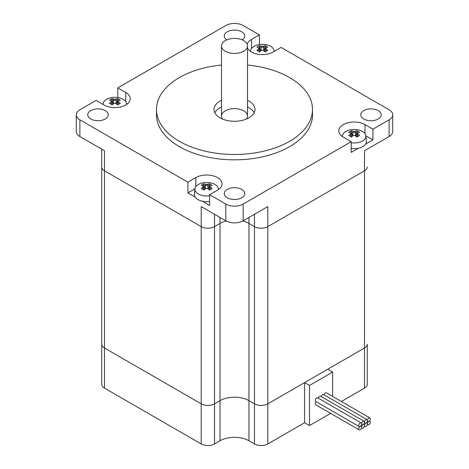<?xml version="1.0" encoding="UTF-8"?>
<svg xmlns="http://www.w3.org/2000/svg" width="469" height="469" viewBox="0 0 469 469"><rect width="100%" height="100%" fill="white"/><g stroke="black" fill="none" stroke-linecap="round" stroke-linejoin="round"><path stroke-width="0.7" d="M214.861 112.789A20.472 11.819 180 0 1 221.497 107.002M247.503 107.002A20.472 11.819 180 0 1 254.139 112.789M247.503 100.313A20.472 11.819 180 0 1 254.972 109.447A20.472 11.819 180 0 1 242.332 120.369A20.472 11.819 180 0 1 220.02 117.807A20.472 11.819 180 0 1 214.028 109.447A20.472 11.819 180 0 1 221.497 100.313M247.503 45.921L247.503 116.136A13.003 7.504 0 0 1 246.501 119.026A13.003 7.504 0 0 0 247.503 116.136A13.003 7.504 0 0 0 234.5 108.626A13.003 7.504 0 0 0 221.497 116.136A13.003 7.504 0 0 0 222.499 119.026A13.003 7.504 0 0 1 221.497 116.136L221.497 45.921A13.003 7.504 0 0 0 225.308 51.227A13.003 7.504 0 0 0 239.477 52.856A13.003 7.504 0 0 0 247.503 45.921A13.003 7.504 0 0 0 234.5 38.417A13.003 7.504 0 0 0 221.497 45.921M247.186 44.285A15.354 8.864 180 0 1 251.484 39.449L259.392 34.882L259.392 44.526M392.717 114.794A12.282 7.094 180 0 1 389.118 119.812L389.118 136.526A12.282 7.094 0 0 0 392.717 131.513L392.717 114.794A12.282 7.094 180 0 0 389.118 109.781L281.107 47.422L273.198 51.989A15.354 8.864 180 0 1 258.349 54.281A15.354 8.864 180 0 1 247.503 47.99M250.651 50.67A15.354 8.864 0 0 0 250.1 51.068M358.463 148.21L351.199 152.402L351.199 141.702L343.29 137.141A15.354 8.864 180 0 1 338.794 130.869A15.354 8.864 180 0 1 348.274 122.679A15.354 8.864 180 0 1 365.005 124.602L372.914 129.168L372.914 139.868L365.832 135.781M342.458 135.822A15.354 8.864 0 0 0 341.901 136.221M372.914 139.868L365.65 144.059M194.969 188.784L187.893 192.87L187.893 182.171L195.802 177.604A15.354 8.864 180 0 1 212.533 175.682A15.354 8.864 180 0 1 222.013 183.871A15.354 8.864 180 0 1 217.516 190.144L209.608 194.711L209.608 205.41L202.344 201.213M218.9 189.224A15.354 8.864 0 0 0 218.349 188.825M195.157 197.062L187.893 192.87M117.801 97.529L117.801 87.885L225.812 25.525A12.282 7.094 180 0 1 243.188 25.525L259.392 34.882M117.801 87.885L125.71 92.452A15.354 8.864 180 0 1 130.206 98.719A15.354 8.864 180 0 1 120.726 106.914A15.354 8.864 180 0 1 103.995 104.992L96.086 100.425L79.882 109.781A12.282 7.094 180 0 0 76.283 114.794A12.282 7.094 180 0 0 79.882 119.812L187.893 182.171M351.199 141.702L243.188 204.068A12.282 7.094 180 0 1 225.812 204.068L209.608 194.711M389.118 119.812L372.914 129.168M90.769 118.974A10.236 5.909 180 0 1 87.767 114.794A10.236 5.909 180 0 1 98.003 108.884A10.236 5.909 180 0 1 108.245 114.794A10.236 5.909 180 0 1 101.925 120.257A10.236 5.909 180 0 1 90.769 118.974M227.26 197.777A10.236 5.909 180 0 1 224.264 193.597A10.236 5.909 180 0 1 234.5 187.688A10.236 5.909 180 0 1 244.736 193.597A10.236 5.909 180 0 1 238.416 199.061A10.236 5.909 180 0 1 227.26 197.777M226.785 39.877A10.236 5.909 180 0 1 224.264 35.99A10.236 5.909 180 0 1 234.5 30.08A10.236 5.909 180 0 1 244.736 35.99A10.236 5.909 180 0 1 242.215 39.877M363.756 118.974A10.236 5.909 180 0 1 360.755 114.794A10.236 5.909 180 0 1 370.997 108.884A10.236 5.909 180 0 1 381.233 114.794A10.236 5.909 180 0 1 374.913 120.257A10.236 5.909 180 0 1 363.756 118.974M247.503 65.039A78.006 45.036 180 0 1 312.506 109.447L312.506 114.794A78.006 45.036 180 0 1 264.352 156.406A78.006 45.036 180 0 1 179.34 146.645A78.006 45.036 180 0 1 156.494 114.794L156.494 109.447A78.006 45.036 180 0 1 221.497 65.039M389.118 136.526L364.507 150.737L364.507 170.798A9.421 5.44 0 0 0 367.268 166.952A9.421 5.44 180 0 1 364.507 170.798L267.799 226.633A9.421 5.44 180 0 1 254.479 226.633A9.421 5.44 0 0 0 267.799 226.633L364.507 170.798L364.507 348.004A9.421 5.44 0 0 0 367.268 344.158A9.421 5.44 180 0 1 364.507 348.004L364.507 388.121A9.421 5.44 0 0 0 367.268 384.275L367.268 344.158M254.479 214.263L254.479 226.633L248.98 223.455A20.472 11.819 0 0 0 242.784 221.005A20.472 11.819 180 0 1 248.98 223.455L254.479 226.633L254.479 403.838A9.421 5.44 0 0 0 267.799 403.838L364.507 348.004L327.737 369.232L332.656 372.075L332.656 396.457M226.216 221.005A20.472 11.819 0 0 0 220.02 223.455L214.521 226.633A9.421 5.44 180 0 1 201.201 226.633A9.421 5.44 0 0 0 214.521 226.633L220.02 223.455A20.472 11.819 180 0 1 226.216 221.005M225.812 204.068L225.812 220.782L201.201 206.571L201.201 226.633L104.493 170.798A9.421 5.44 180 0 1 101.732 166.952A9.421 5.44 0 0 0 104.493 170.798L201.201 226.633L201.201 403.838A9.421 5.44 0 0 0 214.521 403.838A9.421 5.44 180 0 1 201.201 403.838L201.201 443.955A9.421 5.44 0 0 0 214.521 443.955L214.521 403.838L220.02 400.661L214.521 403.838L214.521 214.263M332.656 372.075L309.493 385.448L304.569 382.604L267.799 403.838A9.421 5.44 180 0 1 254.479 403.838L254.479 443.955A9.421 5.44 0 0 0 267.799 443.955L267.799 206.571L243.188 220.782L243.188 204.068M76.283 114.794L76.283 131.513A12.282 7.094 0 0 0 79.882 136.526L79.882 119.812M101.732 149.148L101.732 384.275A9.421 5.44 0 0 0 104.493 388.121L104.493 348.004A9.421 5.44 180 0 1 101.732 344.158A9.421 5.44 0 0 0 104.493 348.004L104.493 150.737L79.882 136.526M225.812 220.782A12.282 7.094 0 0 0 243.188 220.782M127.099 104.071A15.354 8.864 0 0 0 126.542 103.672M312.506 109.447A78.006 45.036 180 0 1 264.352 151.053A78.006 45.036 180 0 1 179.34 141.292A78.006 45.036 180 0 1 156.494 109.447M254.479 403.838L248.98 400.661A20.472 11.819 0 0 0 220.02 400.661A20.472 11.819 180 0 1 248.98 400.661L254.479 403.838M104.493 348.004L201.201 403.838L104.493 348.004M341.368 401.482L364.507 388.121M267.799 443.955L304.569 422.727L309.493 425.571L330.61 413.377M254.479 443.955L248.98 440.784A20.472 11.819 0 0 0 220.02 440.784L214.521 443.955M104.493 388.121L201.201 443.955M309.493 385.448L309.493 425.571M304.569 422.727L304.569 382.604M364.507 422.223A2.046 1.184 120 0 0 364.935 423.161A2.046 1.184 120 0 0 365.955 423.061A2.046 1.184 120 0 0 367.403 420.552A2.046 1.184 120 0 0 366.981 419.614A2.046 1.184 120 0 0 365.404 420.165A2.046 1.184 120 0 0 364.507 422.223A2.046 1.184 120 0 0 364.085 421.285A2.046 1.184 120 0 0 362.508 421.836A2.046 1.184 120 0 0 361.611 423.894A2.046 1.184 120 0 0 362.039 424.832A2.046 1.184 120 0 0 363.059 424.732A2.046 1.184 120 0 0 364.507 422.223M366.981 419.614L323.546 394.54A2.046 1.184 120 0 0 321.165 396.51M364.085 421.285L320.649 396.211A2.046 1.184 120 0 0 318.269 398.181M361.611 423.894A2.046 1.184 120 0 0 361.189 422.962A2.046 1.184 120 0 0 359.143 424.14A2.046 1.184 120 0 0 359.143 426.503A2.046 1.184 120 0 0 360.163 426.403A2.046 1.184 120 0 0 361.611 423.894M361.189 422.962L317.753 397.882A2.046 1.184 120 0 0 315.707 399.066A2.046 1.184 120 0 0 315.707 401.429L359.143 426.503M367.403 420.552A2.046 1.184 120 0 0 367.825 421.49A2.046 1.184 120 0 0 368.851 421.391A2.046 1.184 120 0 0 370.188 419.585A2.046 1.184 120 0 0 369.877 417.943A2.046 1.184 120 0 0 368.3 418.495A2.046 1.184 120 0 0 367.403 420.552M369.877 417.943L326.442 392.87A2.046 1.184 120 0 0 324.061 394.839M367.403 423.894A2.046 1.184 120 0 0 366.981 422.962A2.046 1.184 120 0 0 365.955 423.061A2.046 1.184 120 0 0 364.507 425.571A2.046 1.184 120 0 0 364.935 426.509A2.046 1.184 120 0 0 366.512 425.958A2.046 1.184 120 0 0 367.403 423.894A2.046 1.184 120 0 0 367.825 424.832A2.046 1.184 120 0 0 369.877 423.654A2.046 1.184 120 0 0 369.877 421.285A2.046 1.184 120 0 0 368.851 421.391A2.046 1.184 120 0 0 367.403 423.894M364.507 425.571A2.046 1.184 120 0 0 364.085 424.633A2.046 1.184 120 0 0 363.059 424.732A2.046 1.184 120 0 0 361.611 427.241A2.046 1.184 120 0 0 362.039 428.179A2.046 1.184 120 0 0 363.616 427.628A2.046 1.184 120 0 0 364.507 425.571M361.611 427.241A2.046 1.184 120 0 0 361.189 426.303A2.046 1.184 120 0 0 360.163 426.403A2.046 1.184 120 0 0 358.826 428.209A2.046 1.184 120 0 0 359.143 429.85A2.046 1.184 120 0 0 360.72 429.299A2.046 1.184 120 0 0 361.611 427.241M316.223 401.728A2.046 1.184 120 0 0 315.707 404.776L359.143 429.85M111.241 100.747L111.241 101.814A19.997 11.543 120 0 0 109.406 103.362A19.569 4.139 38.8 0 1 112.097 104.915A19.997 11.543 -60 0 1 113.926 103.368A19.762 16.134 0 0 1 115.779 103.368A19.997 11.543 60 0 1 117.608 104.915A19.569 4.139 -38.8 0 1 120.299 103.362A19.997 11.543 -120 0 0 118.464 101.814L118.464 100.747A19.997 11.543 -60 0 1 120.299 100.178A19.569 15.43 -84.9 0 0 117.608 98.625A19.997 11.543 120 0 0 115.779 99.194A19.762 16.134 180 0 0 113.926 99.194L113.568 100.278A19.211 11.092 60 0 0 111.786 99.704L112.097 98.625A19.569 15.43 84.9 0 0 109.406 100.178A19.997 11.543 60 0 1 111.241 100.747L112.073 101.146L112.073 104.716M111.241 101.814L112.073 102.611A19.211 11.092 -60 0 0 110.467 103.948M113.926 103.368L113.568 103.491A19.211 11.092 120 0 0 111.95 104.822M115.779 103.368L116.136 103.491L116.136 100.278A19.211 11.092 -60 0 1 117.918 99.704L117.608 98.625M117.754 104.822A19.211 11.092 -120 0 0 116.136 103.491M118.464 101.814L117.631 102.611A19.211 11.092 60 0 1 119.237 103.948M117.631 104.716L117.631 101.146L118.464 100.747M115.779 99.194L116.136 100.278A19.047 15.553 0 0 0 113.58 100.272M113.926 99.194A19.997 11.543 -120 0 0 112.097 98.625M113.568 100.278L113.568 103.491M111.786 99.704L113.322 103.678M103.168 104.511A11.713 6.759 180 0 1 103.162 103.655A11.713 6.759 180 0 1 112.853 97.405A11.713 6.759 180 0 1 116.851 97.405A11.713 6.759 180 0 1 123.136 99.287A11.713 6.759 180 0 1 126.542 103.655A11.713 6.759 180 0 1 126.542 104.47M116.382 103.678L117.918 99.704M261.421 50.365A19.762 16.134 0 0 1 263.267 50.365A19.997 11.543 60 0 1 265.096 51.912A19.569 4.139 -38.8 0 1 267.787 50.359A19.997 11.543 -120 0 0 265.958 48.811L265.958 47.744A19.997 11.543 -60 0 1 267.787 47.176A19.569 15.43 -84.9 0 0 265.096 45.622A19.997 11.543 120 0 0 263.267 46.191A19.762 16.134 180 0 0 261.421 46.191L261.069 47.269A19.211 11.092 60 0 0 259.275 46.701L259.586 45.622A19.569 15.43 84.9 0 0 256.895 47.176A19.997 11.543 60 0 1 258.73 47.744L259.562 48.143L259.562 49.608L258.73 48.811A19.997 11.543 120 0 0 256.895 50.359A19.569 4.139 38.8 0 1 259.586 51.912A19.997 11.543 -60 0 1 261.421 50.365L261.069 50.476A19.211 11.092 120 0 0 259.439 51.819M258.73 47.744L258.73 48.811M257.962 50.945A19.211 11.092 -60 0 1 259.562 49.62L259.562 49.608M259.562 49.62L259.562 51.713M261.069 50.476L261.063 47.275A19.047 15.553 0 0 1 263.613 47.269L263.625 47.275A19.211 11.092 -60 0 1 265.413 46.701L265.096 45.622M263.267 50.365L263.625 50.488L263.625 47.275M265.243 51.819A19.211 11.092 -120 0 0 263.625 50.488M265.958 48.811L265.12 49.62A19.211 11.092 60 0 1 266.726 50.945M265.958 47.744L265.12 48.143L265.12 49.608M265.12 51.713L265.12 49.62M263.267 46.191L263.613 47.269M261.421 46.191A19.997 11.543 -120 0 0 259.586 45.622M259.275 46.701L260.817 50.675M250.651 51.467A11.713 6.759 180 0 1 250.651 50.652A11.713 6.759 180 0 1 260.348 44.403A11.713 6.759 180 0 1 264.34 44.403A11.713 6.759 180 0 1 270.625 46.284A11.713 6.759 180 0 1 274.031 50.652A11.713 6.759 180 0 1 274.031 51.508M263.871 50.675L265.413 46.701M203.042 185.9L203.042 186.967A19.997 11.543 120 0 0 201.213 188.515A19.569 4.139 38.8 0 1 203.904 190.068A19.997 11.543 -60 0 1 205.733 188.52A19.762 16.134 0 0 1 207.579 188.52A19.997 11.543 60 0 1 209.414 190.068A19.569 4.139 -38.8 0 1 212.105 188.515A19.997 11.543 -120 0 0 210.27 186.967L210.27 185.9A19.997 11.543 -60 0 1 212.105 185.331A19.569 15.43 -84.9 0 0 209.414 183.778A19.997 11.543 120 0 0 207.579 184.346A19.762 16.134 180 0 0 205.733 184.346L205.375 185.431A19.211 11.092 60 0 0 203.587 184.856L203.904 183.778A19.569 15.43 84.9 0 0 201.213 185.331A19.997 11.543 60 0 1 203.042 185.9L203.88 186.299L203.88 189.869M203.042 186.967L203.88 187.764A19.211 11.092 -60 0 0 202.274 189.101M205.733 188.52L205.375 188.644A19.211 11.092 120 0 0 203.757 189.98M207.579 188.52L207.937 188.644L207.937 185.431A19.211 11.092 -60 0 1 209.725 184.856L209.414 183.778M209.561 189.98A19.211 11.092 -120 0 0 207.937 188.644M210.27 186.967L209.438 187.764A19.211 11.092 60 0 1 211.038 189.101M209.438 189.869L209.438 186.299L210.27 185.9M207.579 184.346L207.937 185.431A19.047 15.553 0 0 0 205.387 185.425M205.733 184.346A19.997 11.543 -120 0 0 203.904 183.778M205.375 185.431L205.375 188.644M203.587 184.856L205.129 188.831M209.608 195.766A11.713 6.759 180 0 1 196.206 192.278A11.713 6.759 180 0 1 194.969 188.808A11.713 6.759 180 0 1 204.66 182.564A11.713 6.759 180 0 1 208.652 182.564A11.713 6.759 180 0 1 214.937 184.44A11.713 6.759 180 0 1 218.349 188.808A11.713 6.759 180 0 1 218.349 189.623M208.183 188.831L209.725 184.856M209.608 201.459A12.282 7.094 180 0 1 194.395 194.137L194.969 188.808M353.221 135.518A19.762 16.134 0 0 1 355.074 135.518A19.997 11.543 60 0 1 356.903 137.065A19.569 4.139 -38.8 0 1 359.594 135.512A19.997 11.543 -120 0 0 357.759 133.964L357.759 132.897A19.997 11.543 -60 0 1 359.594 132.328A19.569 15.43 -84.9 0 0 356.903 130.775A19.997 11.543 120 0 0 355.074 131.343A19.762 16.134 180 0 0 353.221 131.343L352.876 132.422A19.211 11.092 60 0 0 351.082 131.853L351.392 130.775A19.569 15.43 84.9 0 0 348.702 132.328A19.997 11.543 60 0 1 350.536 132.897L351.369 133.296L351.369 134.761L350.536 133.964A19.997 11.543 120 0 0 348.702 135.512A19.569 4.139 38.8 0 1 351.392 137.065A19.997 11.543 -60 0 1 353.221 135.518L352.876 135.629A19.211 11.092 120 0 0 351.246 136.971M350.536 132.897L350.536 133.964M349.763 136.098A19.211 11.092 -60 0 1 351.369 134.773L351.369 134.761M351.369 134.773L351.369 136.866M352.876 135.629L352.864 132.428A19.047 15.553 0 0 1 355.42 132.422L355.432 132.428A19.211 11.092 -60 0 1 357.214 131.853L356.903 130.775M355.074 135.518L355.432 135.641L355.432 132.428M357.05 136.971A19.211 11.092 -120 0 0 355.432 135.641M357.759 133.964L356.927 134.773A19.211 11.092 60 0 1 358.533 136.098M357.759 132.897L356.927 133.296L356.927 134.761M356.927 136.866L356.927 134.773M355.074 131.343L355.42 132.422M353.221 131.343A19.997 11.543 -120 0 0 351.392 130.775M351.082 131.853L352.618 135.828M342.458 136.62A11.713 6.759 180 0 1 342.458 135.805A11.713 6.759 180 0 1 352.149 129.555A11.713 6.759 180 0 1 356.147 129.555A11.713 6.759 180 0 1 362.431 131.437A11.713 6.759 180 0 1 365.838 135.805A11.713 6.759 180 0 1 351.199 142.764M355.678 135.828L357.214 131.853M365.838 135.805L366.406 141.134A12.282 7.094 180 0 1 351.199 148.456M251.484 39.449L251.484 48.536M365.005 124.602L365.005 133.688M195.802 177.604L195.802 186.691M220.02 440.784L220.02 217.44M248.98 440.784L248.98 217.44M125.71 92.452L125.71 101.538M364.935 423.161L364.413 422.862M362.039 424.832L361.523 424.539M367.825 421.49L367.309 421.191M366.981 422.962L366.465 422.663M364.935 426.509L364.413 426.21M364.085 424.633L363.569 424.334M362.039 428.179L361.523 427.88M361.189 426.303L360.673 426.004M369.877 421.285L369.361 420.992M367.825 424.832L367.309 424.539M116.851 97.405A20.085 20.085 0 0 0 112.853 97.405M103.162 103.655L103.074 104.458M126.542 103.655L126.624 104.417M264.34 44.403A20.085 20.085 0 0 0 260.348 44.403M250.651 50.652L250.569 51.414M274.031 50.652L274.119 51.455M208.652 182.564A20.085 20.085 0 0 0 204.66 182.564M218.349 188.808L218.431 189.57M356.147 129.555A20.085 20.085 0 0 0 352.149 129.555M342.458 135.805L342.376 136.567"/></g></svg>

